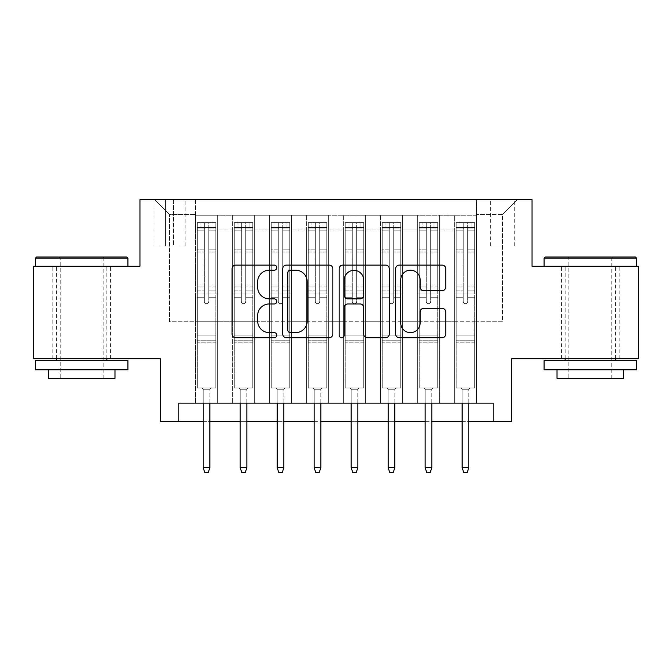 <?xml version="1.0" encoding="UTF-8"?>
<svg xmlns="http://www.w3.org/2000/svg" width="672" height="672" viewBox="0 0 672 672"><rect width="100%" height="100%" fill="white"/><g stroke="black" fill="none" stroke-linecap="round" stroke-linejoin="round"><path stroke-width="0.5" stroke-dasharray="3.36 2.52" d="M276.814 267.649A2.545 2.545 0 0 0 274.277 265.104L235.696 265.104A3.629 3.629 0 0 0 232.067 268.733L232.067 334.093A3.629 3.629 0 0 0 235.696 337.722L274.277 337.722A2.545 2.545 0 0 0 276.814 335.177A2.545 2.545 0 0 0 274.277 332.64L269.279 332.64A11.617 11.617 0 0 1 257.662 321.023L257.662 315.571A11.617 11.617 0 0 1 269.279 303.954L274.277 303.954A2.545 2.545 0 0 0 276.814 301.417A2.545 2.545 0 0 0 274.277 298.872L269.279 298.872A11.617 11.617 0 0 1 257.662 287.255L257.662 281.803A11.617 11.617 0 0 1 269.279 270.186L274.277 270.186A2.545 2.545 0 0 0 276.814 267.649M590.31 266.272L636.552 266.272L590.31 266.272M590.31 358.747L561.456 358.747L590.31 358.747M81.69 266.272L35.448 266.272L81.69 266.272M81.69 358.747L52.836 358.747L81.69 358.747M502.463 199.685L490.619 199.685L502.463 199.685M502.463 245.927L490.619 245.927L502.463 245.927M638.4 266.272L638.4 358.747L511.703 358.747L511.703 421.63L160.297 421.63L160.297 358.747L33.6 358.747L33.6 266.272L139.952 266.272L139.952 199.685L532.048 199.685L532.048 266.272L638.4 266.272M476.566 403.141L476.566 215.225L195.434 215.225L195.434 403.141L217.627 403.141L195.434 403.141L217.627 403.141L195.434 403.141L195.434 215.225L217.627 215.225L217.627 403.141L217.627 215.225L217.627 321.762L232.428 321.762L217.627 321.762L217.627 215.225L195.434 215.225L476.566 215.225L476.566 403.141L454.373 403.141L454.373 215.225L417.379 215.225L417.379 403.141L417.379 215.225L439.572 215.225L439.572 403.141L439.572 215.225L439.572 321.762L439.572 215.225L454.373 215.225L454.373 403.141L476.566 403.141L454.373 403.141L476.566 403.141L476.566 214.486L476.566 321.762L502.463 321.762L502.463 214.486L476.566 214.486L502.463 214.486L502.463 321.762L476.566 321.762L476.566 294.017L476.566 403.141M417.379 403.141L439.572 403.141L417.379 403.141L439.572 403.141L417.379 403.141L417.379 294.017L417.379 321.762L402.587 321.762L402.587 230.017L402.587 321.762L417.379 321.762L417.379 230.017L417.379 321.762L454.373 321.762L439.572 321.762L439.572 294.017L439.572 321.762L417.379 321.762L417.379 294.017L439.572 294.017L439.572 403.141L439.572 294.017L417.379 294.017L417.379 403.141M402.587 403.141L402.587 215.225L380.386 215.225L380.386 403.141L380.386 215.225L402.587 215.225L402.587 403.141L380.386 403.141L402.587 403.141L380.386 403.141L402.587 403.141L402.587 294.017L402.587 403.141M365.593 403.141L365.593 215.225L343.4 215.225L343.4 403.141L343.4 215.225L365.593 215.225L365.593 403.141L343.4 403.141L365.593 403.141L343.4 403.141L365.593 403.141L365.593 230.017L365.593 321.762L380.386 321.762L365.593 321.762L365.593 294.017L365.593 403.141M328.6 403.141L328.6 215.225L306.407 215.225L306.407 403.141L306.407 215.225L328.6 215.225L328.6 403.141L306.407 403.141L328.6 403.141L306.407 403.141L328.6 403.141L328.6 230.017L328.6 321.762L343.4 321.762L328.6 321.762L328.6 294.017L328.6 403.141M291.614 403.141L291.614 215.225L269.413 215.225L269.413 403.141L269.413 215.225L291.614 215.225L291.614 403.141L269.413 403.141L291.614 403.141L269.413 403.141L291.614 403.141L291.614 230.017L291.614 321.762L306.407 321.762L291.614 321.762L291.614 294.017L291.614 403.141M254.621 403.141L254.621 215.225L232.428 215.225L232.428 403.141L232.428 215.225L254.621 215.225L254.621 403.141L232.428 403.141L254.621 403.141L232.428 403.141L254.621 403.141L254.621 294.017L254.621 403.141M454.373 230.017L454.373 321.762L454.373 215.225L454.373 230.017L439.572 230.017L454.373 230.017M380.386 230.017L380.386 321.762L380.386 215.225L365.593 215.225L365.593 230.017L365.593 215.225L380.386 215.225L380.386 230.017L365.593 230.017L380.386 230.017M343.4 230.017L343.4 321.762L343.4 215.225L328.6 215.225L328.6 230.017L328.6 215.225L343.4 215.225L343.4 230.017L328.6 230.017L343.4 230.017M306.407 230.017L306.407 321.762L306.407 215.225L291.614 215.225L291.614 230.017L291.614 215.225L306.407 215.225L306.407 230.017L291.614 230.017L306.407 230.017M254.621 230.017L254.621 321.762L254.621 215.225L254.621 230.017L269.413 230.017L269.413 321.762L254.621 321.762L269.413 321.762L269.413 215.225L254.621 215.225L269.413 215.225L269.413 230.017L254.621 230.017M178.786 421.63L178.786 403.141L178.786 421.63L178.786 403.141L493.214 403.141L178.786 403.141L493.214 403.141L493.214 421.63M165.472 199.685L154.006 199.685L165.472 199.685L165.472 245.927L154.006 245.927L173.611 245.927L165.472 245.927L165.472 199.685M173.611 199.685L185.077 199.685L173.611 199.685L173.611 245.927L185.077 245.927L173.611 245.927L173.611 199.685M476.566 199.685L195.434 199.685L517.255 199.685L476.566 199.685L476.566 215.225L476.566 199.685M195.434 199.685L154.745 199.685L195.434 199.685L195.434 321.762L169.537 321.762L169.537 214.486L195.434 214.486L169.537 214.486L154.745 199.685L169.537 214.486L169.537 321.762L195.434 321.762L195.434 199.685M232.428 230.017L232.428 321.762L232.428 215.225L217.627 215.225L232.428 215.225L232.428 230.017L217.627 230.017L232.428 230.017M417.379 215.225L402.587 215.225L402.587 230.017L402.587 215.225L417.379 215.225L417.379 230.017L417.379 215.225M203.204 421.63L209.857 421.63M240.19 421.63L246.851 421.63M277.183 421.63L283.844 421.63M314.177 421.63L320.83 421.63M351.17 421.63L357.823 421.63M388.156 421.63L394.817 421.63M425.149 421.63L431.81 421.63M462.143 421.63L468.796 421.63M380.386 321.762L402.587 321.762L380.386 321.762L380.386 294.017L380.386 321.762M343.4 321.762L365.593 321.762L343.4 321.762L343.4 294.017L343.4 321.762M306.407 321.762L328.6 321.762L306.407 321.762L306.407 294.017L306.407 321.762M269.413 321.762L291.614 321.762L269.413 321.762L269.413 294.017L269.413 321.762M232.428 321.762L254.621 321.762L254.621 294.017L254.621 321.762L232.428 321.762L232.428 294.017L254.621 294.017L232.428 294.017L232.428 403.141L232.428 321.762M195.434 321.762L217.627 321.762L217.627 294.017L217.627 403.141L217.627 294.017L217.627 321.762L195.434 321.762L195.434 294.017L217.627 294.017L195.434 294.017L195.434 403.141L195.434 321.762M454.373 321.762L476.566 321.762L454.373 321.762L454.373 294.017L454.373 321.762M195.434 294.017L217.627 294.017L195.434 294.017M232.428 294.017L254.621 294.017L232.428 294.017M269.413 294.017L291.614 294.017L269.413 294.017L269.413 403.141L269.413 294.017L291.614 294.017L269.413 294.017M306.407 294.017L328.6 294.017L306.407 294.017L306.407 403.141L306.407 294.017L328.6 294.017L306.407 294.017M343.4 294.017L365.593 294.017L343.4 294.017L343.4 403.141L343.4 294.017L365.593 294.017L343.4 294.017M380.386 294.017L402.587 294.017L380.386 294.017L380.386 403.141L380.386 294.017L402.587 294.017L380.386 294.017M417.379 294.017L439.572 294.017L417.379 294.017M454.373 294.017L476.566 294.017L454.373 294.017L454.373 403.141L454.373 294.017L476.566 294.017L454.373 294.017M517.255 199.685L502.463 214.486L517.255 199.685M332.825 334.093L332.825 268.733A3.629 3.629 0 0 0 329.196 265.104L286.348 265.104A3.629 3.629 0 0 0 282.719 268.733L282.719 334.093A3.629 3.629 0 0 0 286.348 337.722L329.196 337.722A3.629 3.629 0 0 0 332.825 334.093M290.338 270.186A2.545 2.545 0 0 0 287.801 272.731L287.801 330.095A2.545 2.545 0 0 0 290.338 332.64L295.604 332.64A11.617 11.617 0 0 0 307.222 321.023L307.222 281.803A11.617 11.617 0 0 0 295.604 270.186L290.338 270.186M342.804 265.104L385.652 265.104A3.629 3.629 0 0 1 389.281 268.733L389.281 334.093A3.629 3.629 0 0 1 385.652 337.722L367.315 337.722A3.629 3.629 0 0 1 363.686 334.093L363.686 307.583A3.629 3.629 0 0 0 360.058 303.954L347.894 303.954A3.629 3.629 0 0 0 344.257 307.583L344.257 335.177A2.545 2.545 0 0 1 341.72 337.722A2.545 2.545 0 0 1 339.175 335.177L339.175 268.733A3.629 3.629 0 0 1 342.804 265.104M363.686 280.081A9.71 9.71 0 0 0 353.976 270.371A9.71 9.71 0 0 0 344.257 280.081L344.257 295.243A3.629 3.629 0 0 0 347.894 298.872L360.058 298.872A3.629 3.629 0 0 0 363.686 295.243L363.686 280.081M423.78 290.699L442.109 290.699A3.629 3.629 0 0 0 445.746 287.07L445.746 268.733A3.629 3.629 0 0 0 442.109 265.104L399.269 265.104A3.629 3.629 0 0 0 395.64 268.733L395.64 334.093A3.629 3.629 0 0 0 399.269 337.722L442.109 337.722A3.629 3.629 0 0 0 445.746 334.093L445.746 311.942A3.629 3.629 0 0 0 442.109 308.314L423.78 308.314A3.629 3.629 0 0 0 420.143 311.942L420.143 322.93A9.71 9.71 0 0 1 410.432 332.64A9.71 9.71 0 0 1 400.722 322.93L400.722 279.896A9.71 9.71 0 0 1 410.432 270.186A9.71 9.71 0 0 1 420.143 279.896L420.143 287.07A3.629 3.629 0 0 0 423.78 290.699M204.313 301.417A2.218 2.218 0 0 0 206.531 303.635A2.218 2.218 0 0 1 204.313 301.417L204.313 297.704L204.313 301.417A2.218 2.218 0 0 0 206.531 303.635A2.218 2.218 0 0 0 208.748 301.417A2.218 2.218 0 0 1 206.531 303.635A2.218 2.218 0 0 0 208.748 301.417L208.748 297.704L208.748 301.417A2.218 2.218 0 0 1 206.531 303.635A2.218 2.218 0 0 1 204.313 301.417L204.313 290.867L204.313 301.417M197.282 222.625L197.282 387.971L197.282 335.076L197.282 387.971L201.911 387.971L197.282 387.971L201.911 387.971L197.282 387.971L197.282 297.704L197.282 335.076L215.779 335.076L215.779 387.971L201.911 387.971L211.159 387.971L201.911 387.971L211.159 387.971L209.857 389.264L203.204 389.264L209.857 389.264L203.204 389.264L201.911 387.971L203.204 389.264L201.911 387.971L203.204 389.264L209.857 389.264L211.159 387.971L209.857 389.264L211.159 387.971L215.779 387.971L211.159 387.971L215.779 387.971L215.779 342.846L197.282 342.846L215.779 342.846L215.779 335.076L197.282 335.076L197.282 297.704L204.313 297.704L204.313 286.054L204.313 297.704L197.282 297.704L204.313 297.704L197.282 297.704L197.282 286.054L197.282 297.704L197.282 290.867L204.313 290.867L204.313 249.858L204.313 290.867L197.282 290.867L197.282 249.858L204.313 249.858L204.313 228.026L204.313 249.858L197.282 249.858L197.282 228.026L204.313 228.026L204.313 223.079L204.313 228.026L197.282 228.026L197.282 222.625L197.282 286.054L204.313 286.054L204.313 228.404C205.792 227.119 207.27 227.119 208.748 228.404L208.748 297.704L208.748 223.079L204.313 223.079L208.748 223.079L208.748 228.404C207.278 227.119 205.8 227.119 204.313 228.404L204.313 286.054L197.282 286.054L197.282 252.017L204.313 252.017L197.282 252.017L197.282 230.185L204.313 230.185L197.282 230.185L197.282 227.438L215.779 227.438L215.779 387.971L215.779 297.704L208.748 297.704L208.748 290.867L208.748 297.704L215.779 297.704L208.748 297.704L215.779 297.704L215.779 286.054L208.748 286.054L215.779 286.054L215.779 252.017L208.748 252.017L215.779 252.017L215.779 230.185L208.748 230.185L215.779 230.185L215.779 222.625L215.779 290.867L208.748 290.867L208.748 228.026L208.748 290.867L215.779 290.867L215.779 249.858L208.748 249.858L215.779 249.858L215.779 228.026L208.748 228.026L215.779 228.026L215.779 222.625L197.282 222.625L215.687 222.625L197.375 222.625L212.083 222.625L212.083 227.43L200.987 227.43L200.987 222.625L200.987 227.43L215.687 227.43L197.282 227.438L197.282 222.625M209.857 403.141L209.857 467.502L209.857 389.264L209.857 467.502L203.204 467.502L203.204 389.264L203.204 467.502L209.857 467.502L208.379 472.315L204.683 472.315L208.379 472.315L209.857 467.502L208.379 472.315L204.683 472.315L203.204 467.502L203.204 403.141M204.683 472.315L203.204 467.502L204.683 472.315M215.779 222.625L215.779 227.438L212.083 227.43L212.083 222.625L215.779 222.625M209.857 467.502L203.204 467.502M126.815 257.023L36.557 257.023M35.448 258.132L127.924 258.132M35.448 369.844L127.924 369.844M35.448 360.595L127.924 360.595M48.392 378.353L114.979 378.353M81.69 258.132L60.236 258.132L81.69 258.132M635.443 257.023L545.185 257.023M544.076 258.132L636.552 258.132M544.076 369.844L636.552 369.844M544.076 360.595L636.552 360.595M557.021 378.353L623.608 378.353M590.31 258.132L568.856 258.132L590.31 258.132M241.307 301.417A2.218 2.218 0 0 0 243.524 303.635A2.218 2.218 0 0 1 241.307 301.417L241.307 297.704L241.307 301.417A2.218 2.218 0 0 0 243.524 303.635A2.218 2.218 0 0 0 245.742 301.417A2.218 2.218 0 0 1 243.524 303.635A2.218 2.218 0 0 0 245.742 301.417L245.742 297.704L245.742 301.417A2.218 2.218 0 0 1 243.524 303.635A2.218 2.218 0 0 1 241.307 301.417L241.307 290.867L241.307 301.417M234.276 222.625L234.276 387.971L234.276 335.076L234.276 387.971L238.896 387.971L234.276 387.971L238.896 387.971L234.276 387.971L234.276 297.704L234.276 335.076L252.773 335.076L252.773 387.971L238.896 387.971L248.144 387.971L238.896 387.971L248.144 387.971L246.851 389.264L240.19 389.264L246.851 389.264L240.19 389.264L238.896 387.971L240.19 389.264L238.896 387.971L240.19 389.264L246.851 389.264L248.144 387.971L246.851 389.264L248.144 387.971L252.773 387.971L248.144 387.971L252.773 387.971L252.773 342.846L234.276 342.846L252.773 342.846L252.773 335.076L234.276 335.076L234.276 297.704L241.307 297.704L241.307 286.054L241.307 297.704L234.276 297.704L241.307 297.704L234.276 297.704L234.276 286.054L234.276 297.704L234.276 290.867L241.307 290.867L241.307 249.858L241.307 290.867L234.276 290.867L234.276 249.858L241.307 249.858L241.307 228.026L241.307 249.858L234.276 249.858L234.276 228.026L241.307 228.026L241.307 223.079L241.307 228.026L234.276 228.026L234.276 222.625L234.276 286.054L241.307 286.054L241.307 228.404C242.777 227.119 244.255 227.119 245.742 228.404L245.742 297.704L245.742 223.079L241.307 223.079L245.742 223.079L245.742 228.404C244.264 227.119 242.785 227.119 241.307 228.404L241.307 286.054L234.276 286.054L234.276 252.017L241.307 252.017L234.276 252.017L234.276 230.185L241.307 230.185L234.276 230.185L234.276 227.438L252.773 227.438L252.773 387.971L252.773 297.704L245.742 297.704L245.742 290.867L245.742 297.704L252.773 297.704L245.742 297.704L252.773 297.704L252.773 286.054L245.742 286.054L252.773 286.054L252.773 252.017L245.742 252.017L252.773 252.017L252.773 230.185L245.742 230.185L252.773 230.185L252.773 222.625L252.773 290.867L245.742 290.867L245.742 228.026L245.742 290.867L252.773 290.867L252.773 249.858L245.742 249.858L252.773 249.858L252.773 228.026L245.742 228.026L252.773 228.026L252.773 222.625L234.276 222.625L252.68 222.625L234.368 222.625L249.068 222.625L249.068 227.43L237.972 227.43L237.972 222.625L237.972 227.43L252.68 227.43L234.276 227.438L234.276 222.625M246.851 403.141L246.851 467.502L246.851 389.264L246.851 467.502L240.19 467.502L240.19 389.264L240.19 467.502L246.851 467.502L245.372 472.315L241.676 472.315L245.372 472.315L246.851 467.502L245.372 472.315L241.676 472.315L240.19 467.502L240.19 403.141M241.676 472.315L240.19 467.502L241.676 472.315M278.292 301.417A2.218 2.218 0 0 0 280.51 303.635A2.218 2.218 0 0 1 278.292 301.417L278.292 297.704L278.292 301.417A2.218 2.218 0 0 0 280.51 303.635A2.218 2.218 0 0 0 282.736 301.417A2.218 2.218 0 0 1 280.51 303.635A2.218 2.218 0 0 0 282.736 301.417L282.736 297.704L282.736 301.417A2.218 2.218 0 0 1 280.51 303.635A2.218 2.218 0 0 1 278.292 301.417L278.292 290.867L278.292 301.417M271.27 222.625L271.27 387.971L271.27 335.076L271.27 387.971L275.89 387.971L271.27 387.971L275.89 387.971L271.27 387.971L271.27 297.704L271.27 335.076L289.758 335.076L289.758 387.971L275.89 387.971L285.138 387.971L275.89 387.971L285.138 387.971L283.844 389.264L277.183 389.264L283.844 389.264L277.183 389.264L275.89 387.971L277.183 389.264L275.89 387.971L277.183 389.264L283.844 389.264L285.138 387.971L283.844 389.264L285.138 387.971L289.758 387.971L285.138 387.971L289.758 387.971L289.758 342.846L271.27 342.846L289.758 342.846L289.758 335.076L271.27 335.076L271.27 297.704L278.292 297.704L278.292 286.054L278.292 297.704L271.27 297.704L278.292 297.704L271.27 297.704L271.27 286.054L271.27 297.704L271.27 290.867L278.292 290.867L278.292 249.858L278.292 290.867L271.27 290.867L271.27 249.858L278.292 249.858L278.292 228.026L278.292 249.858L271.27 249.858L271.27 228.026L278.292 228.026L278.292 223.079L278.292 228.026L271.27 228.026L271.27 222.625L271.27 286.054L278.292 286.054L278.292 228.404C279.77 227.119 281.249 227.119 282.736 228.404L282.736 297.704L282.736 223.079L278.292 223.079L282.736 223.079L282.736 228.404C281.257 227.119 279.779 227.119 278.292 228.404L278.292 286.054L271.27 286.054L271.27 252.017L278.292 252.017L271.27 252.017L271.27 230.185L278.292 230.185L271.27 230.185L271.27 227.438L289.758 227.438L289.758 387.971L289.758 297.704L282.736 297.704L282.736 290.867L282.736 297.704L289.758 297.704L282.736 297.704L289.758 297.704L289.758 286.054L282.736 286.054L289.758 286.054L289.758 252.017L282.736 252.017L289.758 252.017L289.758 230.185L282.736 230.185L289.758 230.185L289.758 222.625L289.758 290.867L282.736 290.867L282.736 228.026L282.736 290.867L289.758 290.867L289.758 249.858L282.736 249.858L289.758 249.858L289.758 228.026L282.736 228.026L289.758 228.026L289.758 222.625L271.27 222.625L289.666 222.625L271.362 222.625L286.062 222.625L286.062 227.43L274.966 227.43L274.966 222.625L274.966 227.43L289.666 227.43L271.27 227.438L271.27 222.625M283.844 403.141L283.844 467.502L283.844 389.264L283.844 467.502L277.183 467.502L277.183 389.264L277.183 467.502L283.844 467.502L282.366 472.315L278.662 472.315L282.366 472.315L283.844 467.502L282.366 472.315L278.662 472.315L277.183 467.502L277.183 403.141M278.662 472.315L277.183 467.502L278.662 472.315M315.286 301.417A2.218 2.218 0 0 0 317.503 303.635A2.218 2.218 0 0 1 315.286 301.417L315.286 297.704L315.286 301.417A2.218 2.218 0 0 0 317.503 303.635A2.218 2.218 0 0 0 319.721 301.417A2.218 2.218 0 0 1 317.503 303.635A2.218 2.218 0 0 0 319.721 301.417L319.721 297.704L319.721 301.417A2.218 2.218 0 0 1 317.503 303.635A2.218 2.218 0 0 1 315.286 301.417L315.286 290.867L315.286 301.417M308.255 222.625L308.255 387.971L308.255 335.076L308.255 387.971L312.883 387.971L308.255 387.971L312.883 387.971L308.255 387.971L308.255 297.704L308.255 335.076L326.752 335.076L326.752 387.971L312.883 387.971L322.132 387.971L312.883 387.971L322.132 387.971L320.83 389.264L314.177 389.264L320.83 389.264L314.177 389.264L312.883 387.971L314.177 389.264L312.883 387.971L314.177 389.264L320.83 389.264L322.132 387.971L320.83 389.264L322.132 387.971L326.752 387.971L322.132 387.971L326.752 387.971L326.752 342.846L308.255 342.846L326.752 342.846L326.752 335.076L308.255 335.076L308.255 297.704L315.286 297.704L315.286 286.054L315.286 297.704L308.255 297.704L315.286 297.704L308.255 297.704L308.255 286.054L308.255 297.704L308.255 290.867L315.286 290.867L315.286 249.858L315.286 290.867L308.255 290.867L308.255 249.858L315.286 249.858L315.286 228.026L315.286 249.858L308.255 249.858L308.255 228.026L315.286 228.026L315.286 223.079L315.286 228.026L308.255 228.026L308.255 222.625L308.255 286.054L315.286 286.054L315.286 228.404C316.764 227.119 318.242 227.119 319.721 228.404L319.721 297.704L319.721 223.079L315.286 223.079L319.721 223.079L319.721 228.404C318.251 227.119 316.772 227.119 315.286 228.404L315.286 286.054L308.255 286.054L308.255 252.017L315.286 252.017L308.255 252.017L308.255 230.185L315.286 230.185L308.255 230.185L308.255 227.438L326.752 227.438L326.752 387.971L326.752 297.704L319.721 297.704L319.721 290.867L319.721 297.704L326.752 297.704L319.721 297.704L326.752 297.704L326.752 286.054L319.721 286.054L326.752 286.054L326.752 252.017L319.721 252.017L326.752 252.017L326.752 230.185L319.721 230.185L326.752 230.185L326.752 222.625L326.752 290.867L319.721 290.867L319.721 228.026L319.721 290.867L326.752 290.867L326.752 249.858L319.721 249.858L326.752 249.858L326.752 228.026L319.721 228.026L326.752 228.026L326.752 222.625L308.255 222.625L326.659 222.625L308.347 222.625L323.056 222.625L323.056 227.43L311.959 227.43L311.959 222.625L311.959 227.43L326.659 227.43L308.255 227.438L308.255 222.625M320.83 403.141L320.83 467.502L320.83 389.264L320.83 467.502L314.177 467.502L314.177 389.264L314.177 467.502L320.83 467.502L319.351 472.315L315.655 472.315L319.351 472.315L320.83 467.502L319.351 472.315L315.655 472.315L314.177 467.502L314.177 403.141M315.655 472.315L314.177 467.502L315.655 472.315M352.279 301.417A2.218 2.218 0 0 0 354.497 303.635A2.218 2.218 0 0 1 352.279 301.417L352.279 297.704L352.279 301.417A2.218 2.218 0 0 0 354.497 303.635A2.218 2.218 0 0 0 356.714 301.417A2.218 2.218 0 0 1 354.497 303.635A2.218 2.218 0 0 0 356.714 301.417L356.714 297.704L356.714 301.417A2.218 2.218 0 0 1 354.497 303.635A2.218 2.218 0 0 1 352.279 301.417L352.279 290.867L352.279 301.417M345.248 222.625L345.248 387.971L345.248 335.076L345.248 387.971L349.868 387.971L345.248 387.971L349.868 387.971L345.248 387.971L345.248 297.704L345.248 335.076L363.745 335.076L363.745 387.971L349.868 387.971L359.117 387.971L349.868 387.971L359.117 387.971L357.823 389.264L351.17 389.264L357.823 389.264L351.17 389.264L349.868 387.971L351.17 389.264L349.868 387.971L351.17 389.264L357.823 389.264L359.117 387.971L357.823 389.264L359.117 387.971L363.745 387.971L359.117 387.971L363.745 387.971L363.745 342.846L345.248 342.846L363.745 342.846L363.745 335.076L345.248 335.076L345.248 297.704L352.279 297.704L352.279 286.054L352.279 297.704L345.248 297.704L352.279 297.704L345.248 297.704L345.248 286.054L345.248 297.704L345.248 290.867L352.279 290.867L352.279 249.858L352.279 290.867L345.248 290.867L345.248 249.858L352.279 249.858L352.279 228.026L352.279 249.858L345.248 249.858L345.248 228.026L352.279 228.026L352.279 223.079L352.279 228.026L345.248 228.026L345.248 222.625L345.248 286.054L352.279 286.054L352.279 228.404C353.749 227.119 355.228 227.119 356.714 228.404L356.714 297.704L356.714 223.079L352.279 223.079L356.714 223.079L356.714 228.404C355.236 227.119 353.758 227.119 352.279 228.404L352.279 286.054L345.248 286.054L345.248 252.017L352.279 252.017L345.248 252.017L345.248 230.185L352.279 230.185L345.248 230.185L345.248 227.438L363.745 227.438L363.745 387.971L363.745 297.704L356.714 297.704L356.714 290.867L356.714 297.704L363.745 297.704L356.714 297.704L363.745 297.704L363.745 286.054L356.714 286.054L363.745 286.054L363.745 252.017L356.714 252.017L363.745 252.017L363.745 230.185L356.714 230.185L363.745 230.185L363.745 222.625L363.745 290.867L356.714 290.867L356.714 228.026L356.714 290.867L363.745 290.867L363.745 249.858L356.714 249.858L363.745 249.858L363.745 228.026L356.714 228.026L363.745 228.026L363.745 222.625L345.248 222.625L363.653 222.625L345.341 222.625L360.041 222.625L360.041 227.43L348.944 227.43L348.944 222.625L348.944 227.43L363.653 227.43L345.248 227.438L345.248 222.625M357.823 403.141L357.823 467.502L357.823 389.264L357.823 467.502L351.17 467.502L351.17 389.264L351.17 467.502L357.823 467.502L356.345 472.315L352.649 472.315L356.345 472.315L357.823 467.502L356.345 472.315L352.649 472.315L351.17 467.502L351.17 403.141M352.649 472.315L351.17 467.502L352.649 472.315M252.773 222.625L252.773 227.438L249.068 227.43L249.068 222.625L252.773 222.625M246.851 467.502L240.19 467.502M289.758 222.625L289.758 227.438L286.062 227.43L286.062 222.625L289.758 222.625M283.844 467.502L277.183 467.502M326.752 222.625L326.752 227.438L323.056 227.43L323.056 222.625L326.752 222.625M320.83 467.502L314.177 467.502M363.745 222.625L363.745 227.438L360.041 227.43L360.041 222.625L363.745 222.625M357.823 467.502L351.17 467.502M389.264 301.417A2.218 2.218 0 0 0 391.49 303.635A2.218 2.218 0 0 1 389.264 301.417L389.264 297.704L389.264 301.417A2.218 2.218 0 0 0 391.49 303.635A2.218 2.218 0 0 0 393.708 301.417A2.218 2.218 0 0 1 391.49 303.635A2.218 2.218 0 0 0 393.708 301.417L393.708 297.704L393.708 301.417A2.218 2.218 0 0 1 391.49 303.635A2.218 2.218 0 0 1 389.264 301.417L389.264 290.867L389.264 301.417M382.242 222.625L382.242 387.971L382.242 335.076L382.242 387.971L386.862 387.971L382.242 387.971L386.862 387.971L382.242 387.971L382.242 297.704L382.242 335.076L400.73 335.076L400.73 387.971L386.862 387.971L396.11 387.971L386.862 387.971L396.11 387.971L394.817 389.264L388.156 389.264L394.817 389.264L388.156 389.264L386.862 387.971L388.156 389.264L386.862 387.971L388.156 389.264L394.817 389.264L396.11 387.971L394.817 389.264L396.11 387.971L400.73 387.971L396.11 387.971L400.73 387.971L400.73 342.846L382.242 342.846L400.73 342.846L400.73 335.076L382.242 335.076L382.242 297.704L389.264 297.704L389.264 286.054L389.264 297.704L382.242 297.704L389.264 297.704L382.242 297.704L382.242 286.054L382.242 297.704L382.242 290.867L389.264 290.867L389.264 249.858L389.264 290.867L382.242 290.867L382.242 249.858L389.264 249.858L389.264 228.026L389.264 249.858L382.242 249.858L382.242 228.026L389.264 228.026L389.264 223.079L389.264 228.026L382.242 228.026L382.242 222.625L382.242 286.054L389.264 286.054L389.264 228.404C390.743 227.119 392.221 227.119 393.708 228.404L393.708 297.704L393.708 223.079L389.264 223.079L393.708 223.079L393.708 228.404C392.23 227.119 390.751 227.119 389.264 228.404L389.264 286.054L382.242 286.054L382.242 252.017L389.264 252.017L382.242 252.017L382.242 230.185L389.264 230.185L382.242 230.185L382.242 227.438L400.73 227.438L400.73 387.971L400.73 297.704L393.708 297.704L393.708 290.867L393.708 297.704L400.73 297.704L393.708 297.704L400.73 297.704L400.73 286.054L393.708 286.054L400.73 286.054L400.73 252.017L393.708 252.017L400.73 252.017L400.73 230.185L393.708 230.185L400.73 230.185L400.73 222.625L400.73 290.867L393.708 290.867L393.708 228.026L393.708 290.867L400.73 290.867L400.73 249.858L393.708 249.858L400.73 249.858L400.73 228.026L393.708 228.026L400.73 228.026L400.73 222.625L382.242 222.625L400.638 222.625L382.334 222.625L397.034 222.625L397.034 227.43L385.938 227.43L385.938 222.625L385.938 227.43L400.638 227.43L382.242 227.438L382.242 222.625M394.817 403.141L394.817 467.502L394.817 389.264L394.817 467.502L388.156 467.502L388.156 389.264L388.156 467.502L394.817 467.502L393.338 472.315L389.634 472.315L393.338 472.315L394.817 467.502L393.338 472.315L389.634 472.315L388.156 467.502L388.156 403.141M389.634 472.315L388.156 467.502L389.634 472.315M400.73 222.625L400.73 227.438L397.034 227.43L397.034 222.625L400.73 222.625M394.817 467.502L388.156 467.502M426.258 301.417A2.218 2.218 0 0 0 428.476 303.635A2.218 2.218 0 0 1 426.258 301.417L426.258 297.704L426.258 301.417A2.218 2.218 0 0 0 428.476 303.635A2.218 2.218 0 0 0 430.693 301.417A2.218 2.218 0 0 1 428.476 303.635A2.218 2.218 0 0 0 430.693 301.417L430.693 297.704L430.693 301.417A2.218 2.218 0 0 1 428.476 303.635A2.218 2.218 0 0 1 426.258 301.417L426.258 290.867L426.258 301.417M419.227 222.625L419.227 387.971L419.227 335.076L419.227 387.971L423.856 387.971L419.227 387.971L423.856 387.971L419.227 387.971L419.227 297.704L419.227 335.076L437.724 335.076L437.724 387.971L423.856 387.971L433.104 387.971L423.856 387.971L433.104 387.971L431.81 389.264L425.149 389.264L431.81 389.264L425.149 389.264L423.856 387.971L425.149 389.264L423.856 387.971L425.149 389.264L431.81 389.264L433.104 387.971L431.81 389.264L433.104 387.971L437.724 387.971L433.104 387.971L437.724 387.971L437.724 342.846L419.227 342.846L437.724 342.846L437.724 335.076L419.227 335.076L419.227 297.704L426.258 297.704L426.258 286.054L426.258 297.704L419.227 297.704L426.258 297.704L419.227 297.704L419.227 286.054L419.227 297.704L419.227 290.867L426.258 290.867L426.258 249.858L426.258 290.867L419.227 290.867L419.227 249.858L426.258 249.858L426.258 228.026L426.258 249.858L419.227 249.858L419.227 228.026L426.258 228.026L426.258 223.079L426.258 228.026L419.227 228.026L419.227 222.625L419.227 286.054L426.258 286.054L426.258 228.404C427.736 227.119 429.215 227.119 430.693 228.404L430.693 297.704L430.693 223.079L426.258 223.079L430.693 223.079L430.693 228.404C429.223 227.119 427.745 227.119 426.258 228.404L426.258 286.054L419.227 286.054L419.227 252.017L426.258 252.017L419.227 252.017L419.227 230.185L426.258 230.185L419.227 230.185L419.227 227.438L437.724 227.438L437.724 387.971L437.724 297.704L430.693 297.704L430.693 290.867L430.693 297.704L437.724 297.704L430.693 297.704L437.724 297.704L437.724 286.054L430.693 286.054L437.724 286.054L437.724 252.017L430.693 252.017L437.724 252.017L437.724 230.185L430.693 230.185L437.724 230.185L437.724 222.625L437.724 290.867L430.693 290.867L430.693 228.026L430.693 290.867L437.724 290.867L437.724 249.858L430.693 249.858L437.724 249.858L437.724 228.026L430.693 228.026L437.724 228.026L437.724 222.625L419.227 222.625L437.632 222.625L419.32 222.625L434.028 222.625L434.028 227.43L422.932 227.43L422.932 222.625L422.932 227.43L437.632 227.43L419.227 227.438L419.227 222.625M431.81 403.141L431.81 467.502L431.81 389.264L431.81 467.502L425.149 467.502L425.149 389.264L425.149 467.502L431.81 467.502L430.324 472.315L426.628 472.315L430.324 472.315L431.81 467.502L430.324 472.315L426.628 472.315L425.149 467.502L425.149 403.141M426.628 472.315L425.149 467.502L426.628 472.315M463.252 301.417A2.218 2.218 0 0 0 465.469 303.635A2.218 2.218 0 0 1 463.252 301.417L463.252 297.704L463.252 301.417A2.218 2.218 0 0 0 465.469 303.635A2.218 2.218 0 0 0 467.687 301.417A2.218 2.218 0 0 1 465.469 303.635A2.218 2.218 0 0 0 467.687 301.417L467.687 297.704L467.687 301.417A2.218 2.218 0 0 1 465.469 303.635A2.218 2.218 0 0 1 463.252 301.417L463.252 290.867L463.252 301.417M456.221 222.625L456.221 387.971L456.221 335.076L456.221 387.971L460.841 387.971L456.221 387.971L460.841 387.971L456.221 387.971L456.221 297.704L456.221 335.076L474.718 335.076L474.718 387.971L460.841 387.971L470.089 387.971L460.841 387.971L470.089 387.971L468.796 389.264L462.143 389.264L468.796 389.264L462.143 389.264L460.841 387.971L462.143 389.264L460.841 387.971L462.143 389.264L468.796 389.264L470.089 387.971L468.796 389.264L470.089 387.971L474.718 387.971L470.089 387.971L474.718 387.971L474.718 342.846L456.221 342.846L474.718 342.846L474.718 335.076L456.221 335.076L456.221 297.704L463.252 297.704L463.252 286.054L463.252 297.704L456.221 297.704L463.252 297.704L456.221 297.704L456.221 286.054L456.221 297.704L456.221 290.867L463.252 290.867L463.252 249.858L463.252 290.867L456.221 290.867L456.221 249.858L463.252 249.858L463.252 228.026L463.252 249.858L456.221 249.858L456.221 228.026L463.252 228.026L463.252 223.079L463.252 228.026L456.221 228.026L456.221 222.625L456.221 286.054L463.252 286.054L463.252 228.404C464.722 227.119 466.2 227.119 467.687 228.404L467.687 297.704L467.687 223.079L463.252 223.079L467.687 223.079L467.687 228.404C466.208 227.119 464.73 227.119 463.252 228.404L463.252 286.054L456.221 286.054L456.221 252.017L463.252 252.017L456.221 252.017L456.221 230.185L463.252 230.185L456.221 230.185L456.221 227.438L474.718 227.438L474.718 387.971L474.718 297.704L467.687 297.704L467.687 290.867L467.687 297.704L474.718 297.704L467.687 297.704L474.718 297.704L474.718 286.054L467.687 286.054L474.718 286.054L474.718 252.017L467.687 252.017L474.718 252.017L474.718 230.185L467.687 230.185L474.718 230.185L474.718 222.625L474.718 290.867L467.687 290.867L467.687 228.026L467.687 290.867L474.718 290.867L474.718 249.858L467.687 249.858L474.718 249.858L474.718 228.026L467.687 228.026L474.718 228.026L474.718 222.625L456.221 222.625L474.625 222.625L456.313 222.625L471.013 222.625L471.013 227.43L459.917 227.43L459.917 222.625L459.917 227.43L474.625 227.43L456.221 227.438L456.221 222.625M468.796 403.141L468.796 467.502L468.796 389.264L468.796 467.502L462.143 467.502L462.143 389.264L462.143 467.502L468.796 467.502L467.317 472.315L463.621 472.315L467.317 472.315L468.796 467.502L467.317 472.315L463.621 472.315L462.143 467.502L462.143 403.141M463.621 472.315L462.143 467.502L463.621 472.315M437.724 222.625L437.724 227.438L434.028 227.43L434.028 222.625L437.724 222.625M431.81 467.502L425.149 467.502M474.718 222.625L474.718 227.438L471.013 227.43L471.013 222.625L474.718 222.625M468.796 467.502L462.143 467.502M417.379 230.017L402.587 230.017L417.379 230.017M215.779 340.754L197.282 340.754L215.779 340.754M252.773 340.754L234.276 340.754L252.773 340.754M289.758 340.754L271.27 340.754L289.758 340.754M326.752 340.754L308.255 340.754L326.752 340.754M363.745 340.754L345.248 340.754L363.745 340.754M400.73 340.754L382.242 340.754L400.73 340.754M437.724 340.754L419.227 340.754L437.724 340.754M474.718 340.754L456.221 340.754L474.718 340.754M561.456 358.747L561.456 266.272M52.836 358.747L52.836 266.272M490.619 245.927L490.619 199.685M154.006 245.927L154.006 199.685M185.077 245.927L185.077 199.685M514.298 245.927L514.298 199.685M110.544 358.747L110.544 266.272M619.164 358.747L619.164 266.272M103.144 378.353L103.144 258.132L104.252 257.023M56.532 358.747L56.532 266.272M106.84 358.747L106.84 266.272M59.128 257.023L60.236 258.132L60.236 378.353M611.764 378.353L611.764 258.132L612.872 257.023M565.16 358.747L565.16 266.272M615.468 358.747L615.468 266.272M567.748 257.023L568.856 258.132L568.856 378.353"/><path stroke-width="1.01" d="M276.814 267.649A2.545 2.545 0 0 0 274.277 265.104L235.696 265.104A3.629 3.629 0 0 0 232.067 268.733L232.067 334.093A3.629 3.629 0 0 0 235.696 337.722L274.277 337.722A2.545 2.545 0 0 0 276.814 335.177A2.545 2.545 0 0 0 274.277 332.64L269.279 332.64A11.617 11.617 0 0 1 257.662 321.023L257.662 315.571A11.617 11.617 0 0 1 269.279 303.954L274.277 303.954A2.545 2.545 0 0 0 276.814 301.417A2.545 2.545 0 0 0 274.277 298.872L269.279 298.872A11.617 11.617 0 0 1 257.662 287.255L257.662 281.803A11.617 11.617 0 0 1 269.279 270.186L274.277 270.186A2.545 2.545 0 0 0 276.814 267.649M442.109 290.699A3.629 3.629 0 0 0 445.746 287.07L445.746 268.733A3.629 3.629 0 0 0 442.109 265.104L399.269 265.104A3.629 3.629 0 0 0 395.64 268.733L395.64 334.093A3.629 3.629 0 0 0 399.269 337.722L442.109 337.722A3.629 3.629 0 0 0 445.746 334.093L445.746 311.942A3.629 3.629 0 0 0 442.109 308.314L423.78 308.314A3.629 3.629 0 0 0 420.143 311.942L420.143 322.93A9.71 9.71 0 0 1 410.432 332.64A9.71 9.71 0 0 1 400.722 322.93L400.722 279.896A9.71 9.71 0 0 1 410.432 270.186A9.71 9.71 0 0 1 420.143 279.896L420.143 287.07A3.629 3.629 0 0 0 423.78 290.699L442.109 290.699M178.786 421.63L178.786 403.141L493.214 403.141L493.214 421.63L511.703 421.63L511.703 358.747L638.4 358.747L638.4 266.272L532.048 266.272L532.048 199.685L139.952 199.685L139.952 266.272L33.6 266.272L33.6 358.747L160.297 358.747L160.297 421.63L203.204 421.63M332.825 268.733A3.629 3.629 0 0 0 329.196 265.104L286.348 265.104A3.629 3.629 0 0 0 282.719 268.733L282.719 334.093A3.629 3.629 0 0 0 286.348 337.722L329.196 337.722A3.629 3.629 0 0 0 332.825 334.093L332.825 268.733M342.804 265.104L385.652 265.104A3.629 3.629 0 0 1 389.281 268.733L389.281 334.093A3.629 3.629 0 0 1 385.652 337.722L367.315 337.722A3.629 3.629 0 0 1 363.686 334.093L363.686 307.583A3.629 3.629 0 0 0 360.058 303.954L347.894 303.954A3.629 3.629 0 0 0 344.257 307.583L344.257 335.177A2.545 2.545 0 0 1 341.72 337.722A2.545 2.545 0 0 1 339.175 335.177L339.175 268.733A3.629 3.629 0 0 1 342.804 265.104M209.857 421.63L240.19 421.63M246.851 421.63L277.183 421.63M283.844 421.63L314.177 421.63M320.83 421.63L351.17 421.63M357.823 421.63L388.156 421.63M394.817 421.63L425.149 421.63M431.81 421.63L462.143 421.63M468.796 421.63L493.214 421.63M290.338 270.186A2.545 2.545 0 0 0 287.801 272.731L287.801 330.095A2.545 2.545 0 0 0 290.338 332.64L295.604 332.64A11.617 11.617 0 0 0 307.222 321.023L307.222 281.803A11.617 11.617 0 0 0 295.604 270.186L290.338 270.186M363.686 280.081A9.71 9.71 0 0 0 353.976 270.371A9.71 9.71 0 0 0 344.257 280.081L344.257 295.243A3.629 3.629 0 0 0 347.894 298.872L360.058 298.872A3.629 3.629 0 0 0 363.686 295.243L363.686 280.081M203.204 467.502L204.683 472.315L208.379 472.315L209.857 467.502L203.204 467.502L203.204 403.141M209.857 467.502L209.857 403.141M36.557 257.023L126.815 257.023L127.924 258.132L35.448 258.132L36.557 257.023M81.69 369.844L35.448 369.844L35.448 360.595L127.924 360.595L127.924 369.844L81.69 369.844M114.979 369.844L114.979 378.353L48.392 378.353L48.392 369.844M545.185 257.023L635.443 257.023L636.552 258.132L544.076 258.132L545.185 257.023M590.31 369.844L544.076 369.844L544.076 360.595L636.552 360.595L636.552 369.844L590.31 369.844M623.608 369.844L623.608 378.353L557.021 378.353L557.021 369.844M240.19 467.502L241.676 472.315L245.372 472.315L246.851 467.502L240.19 467.502L240.19 403.141M246.851 467.502L246.851 403.141M277.183 467.502L278.662 472.315L282.366 472.315L283.844 467.502L277.183 467.502L277.183 403.141M283.844 467.502L283.844 403.141M314.177 467.502L315.655 472.315L319.351 472.315L320.83 467.502L314.177 467.502L314.177 403.141M320.83 467.502L320.83 403.141M351.17 467.502L352.649 472.315L356.345 472.315L357.823 467.502L351.17 467.502L351.17 403.141M357.823 467.502L357.823 403.141M388.156 467.502L389.634 472.315L393.338 472.315L394.817 467.502L388.156 467.502L388.156 403.141M394.817 467.502L394.817 403.141M425.149 467.502L426.628 472.315L430.324 472.315L431.81 467.502L425.149 467.502L425.149 403.141M431.81 467.502L431.81 403.141M462.143 467.502L463.621 472.315L467.317 472.315L468.796 467.502L462.143 467.502L462.143 403.141M468.796 467.502L468.796 403.141M35.448 266.272L35.448 258.132M56.532 360.595L56.532 358.747M106.84 360.595L106.84 358.747M127.924 266.272L127.924 258.132M544.076 266.272L544.076 258.132M565.16 360.595L565.16 358.747M615.468 360.595L615.468 358.747M636.552 266.272L636.552 258.132"/></g></svg>
